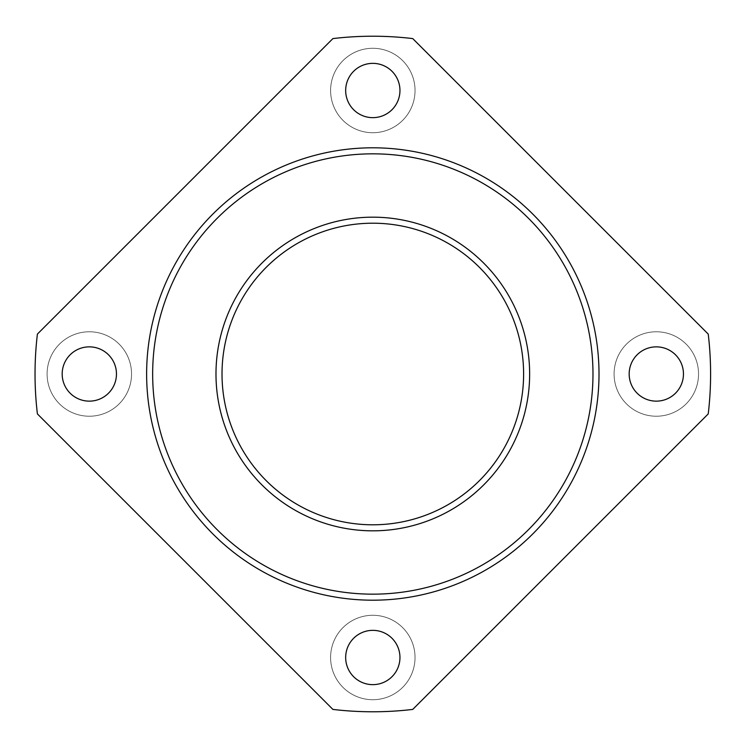 <?xml version="1.0" encoding="UTF-8"?>
<svg xmlns="http://www.w3.org/2000/svg" width="748" height="748" viewBox="0 0 748 748"><rect width="100%" height="100%" fill="white"/><g stroke="black" fill="none" stroke-linecap="round" stroke-linejoin="round"><path stroke-width="0.56" stroke-dasharray="3.74 2.81" d="M89.321 346.857A27.143 27.143 0 0 1 116.464 374A27.143 27.143 0 0 1 89.321 401.143A27.143 27.143 0 0 1 62.178 374A27.143 27.143 0 0 1 89.321 346.857M89.321 331.775A42.225 42.225 0 0 1 131.545 374A42.225 42.225 0 0 1 89.321 416.225A42.225 42.225 0 0 1 47.096 374A42.225 42.225 0 0 1 89.321 331.775A42.225 42.225 0 0 1 131.545 374A42.225 42.225 0 0 1 89.321 416.225A42.225 42.225 0 0 1 47.096 374A42.225 42.225 0 0 1 89.321 331.775M399.956 90.499A27.143 27.143 0 0 1 372.813 117.651A27.143 27.143 0 0 1 345.67 90.499A27.143 27.143 0 0 1 372.813 63.356A27.143 27.143 0 0 1 399.956 90.499M415.037 90.499A42.225 42.225 0 0 1 372.813 132.723A42.225 42.225 0 0 1 330.597 90.499A42.225 42.225 0 0 1 372.813 48.283A42.225 42.225 0 0 1 415.037 90.499A42.225 42.225 0 0 1 372.813 132.723A42.225 42.225 0 0 1 330.597 90.499A42.225 42.225 0 0 1 372.813 48.283A42.225 42.225 0 0 1 415.037 90.499M656.314 401.143A27.143 27.143 0 0 1 629.171 374A27.143 27.143 0 0 1 656.314 346.857A27.143 27.143 0 0 1 683.457 374A27.143 27.143 0 0 1 656.314 401.143M656.314 416.225A42.225 42.225 0 0 1 614.089 374A42.225 42.225 0 0 1 656.314 331.775A42.225 42.225 0 0 1 698.539 374A42.225 42.225 0 0 1 656.314 416.225A42.225 42.225 0 0 1 614.089 374A42.225 42.225 0 0 1 656.314 331.775A42.225 42.225 0 0 1 698.539 374A42.225 42.225 0 0 1 656.314 416.225M345.67 657.501A27.143 27.143 0 0 1 372.813 630.349A27.143 27.143 0 0 1 399.956 657.501A27.143 27.143 0 0 1 372.813 684.644A27.143 27.143 0 0 1 345.67 657.501M330.597 657.501A42.225 42.225 0 0 1 372.813 615.277A42.225 42.225 0 0 1 415.037 657.501A42.225 42.225 0 0 1 372.813 699.717A42.225 42.225 0 0 1 330.597 657.501A42.225 42.225 0 0 1 372.813 615.277A42.225 42.225 0 0 1 415.037 657.501A42.225 42.225 0 0 1 372.813 699.717A42.225 42.225 0 0 1 330.597 657.501M152.657 374A220.164 220.164 0 0 1 372.813 153.836A220.164 220.164 0 0 1 592.977 374A220.164 220.164 0 0 1 372.813 594.164A220.164 220.164 0 0 1 152.657 374A220.164 220.164 0 0 1 372.813 153.836A220.164 220.164 0 0 1 592.977 374A220.164 220.164 0 0 1 372.813 594.164A220.164 220.164 0 0 1 152.657 374A220.164 220.164 0 0 1 372.813 153.836A220.164 220.164 0 0 1 592.977 374A220.164 220.164 0 0 1 372.813 594.164A220.164 220.164 0 0 1 152.657 374M599.008 374A226.195 226.195 0 0 1 372.813 600.195A226.195 226.195 0 0 1 146.627 374A226.195 226.195 0 0 1 372.813 147.805A226.195 226.195 0 0 1 599.008 374M529.64 374A156.828 156.828 0 0 1 372.813 530.828A156.828 156.828 0 0 1 215.985 374A156.828 156.828 0 0 1 372.813 217.172A156.828 156.828 0 0 1 529.64 374A156.828 156.828 0 0 1 372.813 530.828A156.828 156.828 0 0 1 215.985 374A156.828 156.828 0 0 1 372.813 217.172A156.828 156.828 0 0 1 529.64 374A156.828 156.828 0 0 1 372.813 530.828A156.828 156.828 0 0 1 215.985 374A156.828 156.828 0 0 1 372.813 217.172A156.828 156.828 0 0 1 529.64 374M222.016 374A150.797 150.797 0 0 1 372.813 223.203A150.797 150.797 0 0 1 523.609 374A150.797 150.797 0 0 1 372.813 524.797A150.797 150.797 0 0 1 222.016 374M708.234 334.085A337.787 337.787 0 0 1 708.234 413.915L412.737 709.413A337.787 337.787 0 0 1 332.897 709.413L37.4 413.915A337.787 337.787 0 0 1 37.4 334.085L332.897 38.587A337.787 337.787 0 0 1 412.737 38.587L708.234 334.085"/><path stroke-width="1.12" d="M89.321 346.857A27.143 27.143 0 0 1 116.464 374A27.143 27.143 0 0 1 89.321 401.143A27.143 27.143 0 0 1 62.178 374A27.143 27.143 0 0 1 89.321 346.857M399.956 90.499A27.143 27.143 0 0 1 372.813 117.651A27.143 27.143 0 0 1 345.67 90.499A27.143 27.143 0 0 1 372.813 63.356A27.143 27.143 0 0 1 399.956 90.499M656.314 401.143A27.143 27.143 0 0 1 629.171 374A27.143 27.143 0 0 1 656.314 346.857A27.143 27.143 0 0 1 683.457 374A27.143 27.143 0 0 1 656.314 401.143M345.67 657.501A27.143 27.143 0 0 1 372.813 630.349A27.143 27.143 0 0 1 399.956 657.501A27.143 27.143 0 0 1 372.813 684.644A27.143 27.143 0 0 1 345.67 657.501M599.008 374A226.195 226.195 0 0 1 372.813 600.195A226.195 226.195 0 0 1 146.627 374A226.195 226.195 0 0 1 372.813 147.805A226.195 226.195 0 0 1 599.008 374M152.657 374A220.164 220.164 0 0 1 372.813 153.836A220.164 220.164 0 0 1 592.977 374A220.164 220.164 0 0 1 372.813 594.164A220.164 220.164 0 0 1 152.657 374M529.64 374A156.828 156.828 0 0 1 372.813 530.828A156.828 156.828 0 0 1 215.985 374A156.828 156.828 0 0 1 372.813 217.172A156.828 156.828 0 0 1 529.64 374M222.016 374A150.797 150.797 0 0 1 372.813 223.203A150.797 150.797 0 0 1 523.609 374A150.797 150.797 0 0 1 372.813 524.797A150.797 150.797 0 0 1 222.016 374M708.234 334.085A337.787 337.787 0 0 1 708.234 413.915L412.737 709.413A337.787 337.787 0 0 1 332.897 709.413L37.4 413.915A337.787 337.787 0 0 1 37.4 334.085L332.897 38.587A337.787 337.787 0 0 1 412.737 38.587L708.234 334.085"/></g></svg>

